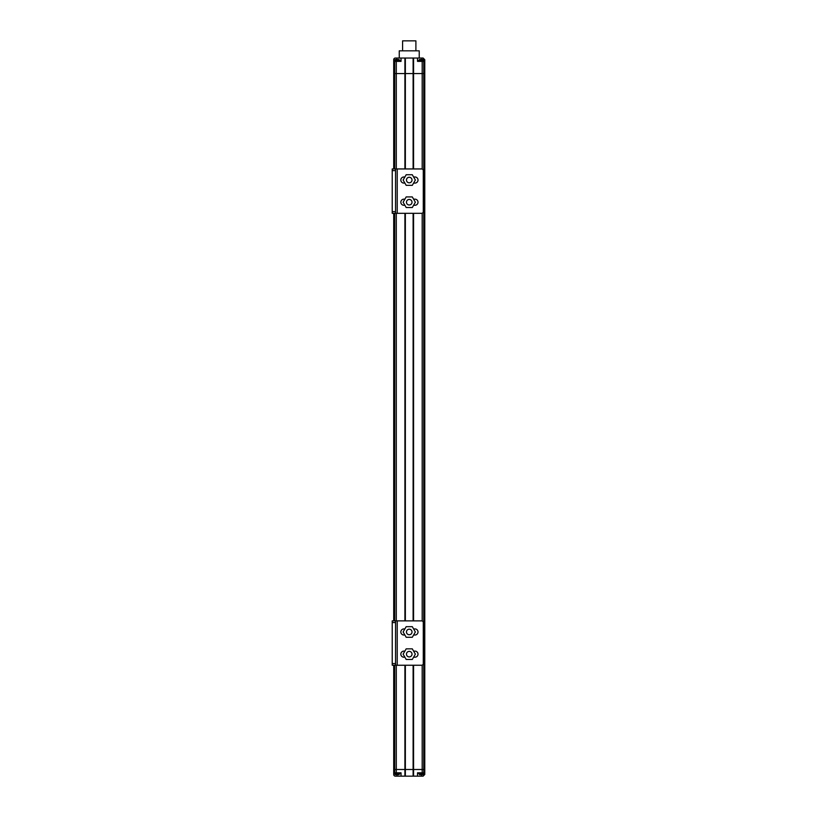 <?xml version="1.0" encoding="UTF-8"?>
<svg xmlns="http://www.w3.org/2000/svg" width="817" height="817" viewBox="0 0 817 817"><rect width="100%" height="100%" fill="white"/><g stroke="black" fill="none" stroke-linecap="round" stroke-linejoin="round"><path stroke-width="1.23" d="M413.116 665.242L413.116 769.491L424.769 769.491L424.769 73.571L413.116 73.571L413.116 168.945M413.116 213.308L413.116 620.879M395.377 776.15L401.035 776.15L401.035 772.821L393.712 772.821L393.712 665.242L393.712 769.491L413.116 769.491L393.712 769.491L393.712 774.485A1.665 1.665 0 0 0 395.377 776.15L396.98 776.15L396.98 774.669M393.712 620.879L393.712 213.308L393.712 620.879L392.231 620.879L392.231 622.544L395.561 622.544L395.561 620.879L392.231 620.879L421.623 620.879A1.665 1.665 0 0 1 423.288 622.544L423.288 663.578A1.665 1.665 0 0 1 421.623 665.242L395.561 665.242L395.561 622.544M393.712 168.945L393.712 73.571L394.366 73.571L393.712 73.571L393.712 168.945M424.769 61.367L417.507 61.367L417.507 58.038L423.104 58.038L424.769 59.702L424.769 73.571L405.355 73.571L405.355 168.945M405.355 213.308L405.355 620.879M405.355 665.242L405.355 776.15L413.116 776.15L413.116 769.491L422.185 769.491L422.185 665.15M401.035 58.038L401.035 61.367L393.712 61.367L393.712 59.702A1.665 1.665 0 0 1 395.377 58.038L405.355 58.038L405.355 73.571L394.366 73.571L394.366 168.945M404.875 183.09L403.884 183.09A3.054 3.054 0 0 1 400.83 180.036A3.054 3.054 0 0 1 403.884 176.983L404.875 176.983M397.225 213.308L397.225 168.945L421.623 168.945A1.665 1.665 0 0 1 423.288 170.61L423.288 211.644A1.665 1.665 0 0 1 421.623 213.308L395.561 213.308L395.561 168.945L392.231 168.945L392.231 170.61L395.561 170.61M404.875 205.271L403.884 205.271A3.054 3.054 0 0 1 400.83 202.218A3.054 3.054 0 0 1 403.884 199.164L404.875 199.164M413.606 199.164L414.965 199.164A3.054 3.054 0 0 1 418.018 202.218A3.054 3.054 0 0 1 414.965 205.271L413.606 205.271M413.606 176.983L414.965 176.983A3.054 3.054 0 0 1 418.018 180.036A3.054 3.054 0 0 1 414.965 183.09L413.606 183.09M395.561 211.644L392.231 211.644L392.231 213.308L395.561 213.308M392.231 211.644L392.231 170.61M397.225 168.945L395.561 168.945M406.468 180.036A2.768 2.768 0 0 1 410.624 177.636A2.768 2.768 0 0 1 410.624 182.436A2.768 2.768 0 0 1 406.468 180.036M406.468 202.218A2.768 2.768 0 0 1 410.624 199.818A2.768 2.768 0 0 1 410.624 204.618A2.768 2.768 0 0 1 406.468 202.218M415.363 180.036L412.299 185.336L406.182 185.336L403.118 180.036L406.182 174.736L412.299 174.736L415.363 180.036M403.118 202.218L406.182 196.917L412.299 196.917L415.363 202.218L412.299 207.518L406.182 207.518L403.118 202.218M404.875 635.023L403.884 635.023A3.054 3.054 0 0 1 400.83 631.97A3.054 3.054 0 0 1 403.884 628.927L404.875 628.927M404.875 657.205L403.884 657.205A3.054 3.054 0 0 1 400.83 654.151A3.054 3.054 0 0 1 403.884 651.108L404.875 651.108M413.606 651.108L414.965 651.108A3.054 3.054 0 0 1 418.018 654.151A3.054 3.054 0 0 1 414.965 657.205L413.606 657.205M413.606 628.927L414.965 628.927A3.054 3.054 0 0 1 418.018 631.97A3.054 3.054 0 0 1 414.965 635.023L413.606 635.023M395.561 663.578L392.231 663.578L392.231 665.242L395.561 665.242M392.231 663.578L392.231 622.544M406.468 631.97A2.768 2.768 0 0 1 410.624 629.57A2.768 2.768 0 0 1 410.624 634.37A2.768 2.768 0 0 1 406.468 631.97M406.468 654.151A2.768 2.768 0 0 1 410.624 651.752A2.768 2.768 0 0 1 410.624 656.551A2.768 2.768 0 0 1 406.468 654.151M415.363 631.97L412.299 637.28L406.182 637.28L403.118 631.97L406.182 626.67L412.299 626.67L415.363 631.97M403.118 654.151L406.182 648.851L412.299 648.851L415.363 654.151L412.299 659.462L406.182 659.462L403.118 654.151M405.355 58.038L413.116 58.038L413.116 73.571L394.366 73.571L394.366 61.367M417.507 61.367L418.661 61.367L418.661 60.448L424.207 60.448L424.207 61.367M413.116 58.038L417.507 58.038M393.712 59.702L393.712 73.571M398.359 59.518L395.193 59.518L396.725 59.518L396.705 58.038M395.193 59.518L394.264 60.448L399.809 60.448L398.89 59.518M423.032 59.518L419.846 59.518M419.591 59.518L418.661 60.448M420.663 59.518L420.122 59.518M422.757 59.518L421.756 59.518M419.223 58.038L419.223 50.828L399.258 50.828L399.258 58.038L399.258 50.828M402.587 40.85L402.587 50.828L402.587 40.85L415.894 40.85L415.894 50.828M421.817 59.518L421.817 58.038L423.104 58.038M413.116 769.491L413.116 776.15L423.104 776.15L424.769 774.485L424.769 772.821L417.507 772.821L417.507 776.15M401.035 776.15L405.355 776.15M423.104 776.15L421.541 776.15L421.541 774.669M424.769 772.821L424.769 769.491L422.185 769.491L422.185 772.821M420.663 774.669L421.756 774.669M419.846 774.669L423.032 774.669M419.591 774.669L418.661 772.821M395.724 774.669L397.001 774.669M395.448 774.669L398.359 774.669M395.193 774.669L394.264 772.821M393.712 772.821L393.712 774.485M422.185 620.981L422.185 213.206M422.185 169.037L422.185 61.367M413.565 58.038L413.565 168.945M413.565 213.308L413.565 620.879M413.565 665.242L413.565 776.15M396.296 61.367L396.296 168.945M396.296 213.308L396.296 620.879M396.296 665.242L396.296 772.821M394.723 772.821L394.723 665.242M394.723 620.879L394.723 213.308M394.723 168.945L394.723 61.367M394.366 213.308L394.366 620.879M394.366 665.242L394.366 772.821M404.915 58.038L404.915 168.945M404.915 213.308L404.915 620.879M404.915 665.242L404.915 776.15M424.115 772.821L424.115 61.367M423.747 61.367L423.747 772.821M397.225 665.242L397.225 620.879M423.288 774.669L424.207 773.75L418.661 773.75M398.89 774.669L399.809 773.75L394.264 773.75M424.207 60.448L423.288 59.518M394.264 60.448L394.264 61.367M399.809 60.448L399.809 61.367M424.207 773.75L424.207 772.821M399.809 773.75L399.809 772.821"/></g></svg>
